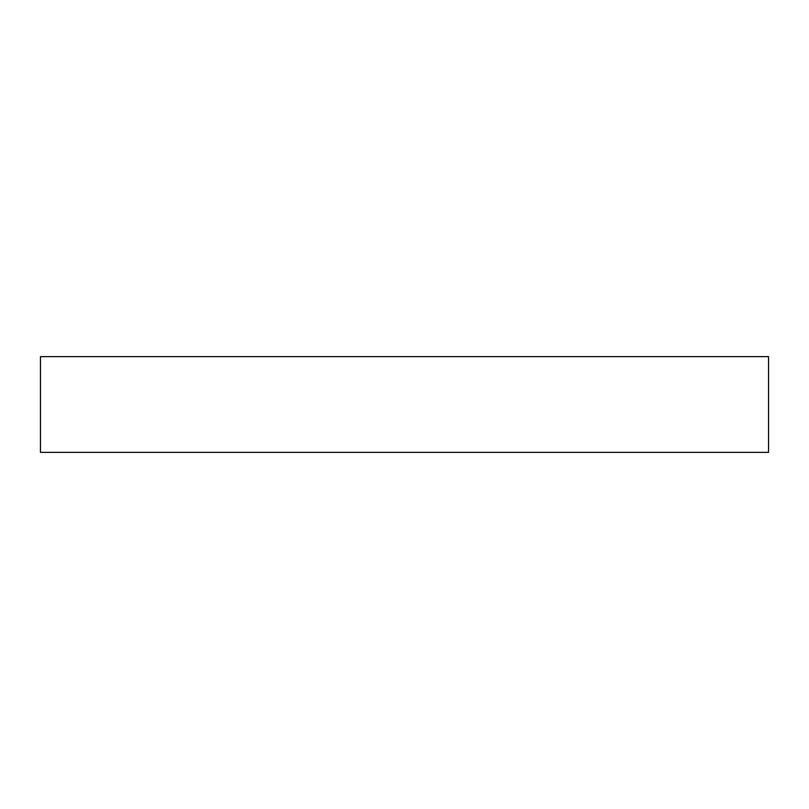 <?xml version="1.0" encoding="UTF-8"?>
<svg xmlns="http://www.w3.org/2000/svg" width="809" height="809" viewBox="0 0 809 809"><rect width="100%" height="100%" fill="white"/><g stroke="black" fill="none" stroke-linecap="round" stroke-linejoin="round"><path stroke-width="1.21" d="M40.45 452.342L40.45 356.658L768.55 356.658L768.55 452.342L40.45 452.342"/></g></svg>
